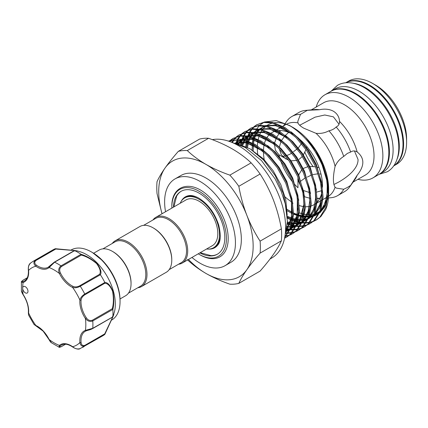 <?xml version="1.0" encoding="UTF-8"?>
<svg xmlns="http://www.w3.org/2000/svg" width="428" height="428" viewBox="0 0 428 428"><rect width="100%" height="100%" fill="white"/><g stroke="black" fill="none" stroke-linecap="round" stroke-linejoin="round"><path stroke-width="0.64" d="M396.986 159.344A47.995 27.708 -120 0 0 365.373 87.654A47.995 27.708 -120 0 0 353.03 83.214M393.739 165.861A47.995 27.708 -120 0 0 400.228 127.191A47.995 27.708 -120 0 0 369.064 85.525A47.995 27.708 -120 0 0 345.765 82.764M379.187 174.282A47.995 27.708 -120 0 0 379.486 174.11A47.995 27.708 -120 0 0 386.842 135.655A47.995 27.708 -120 0 0 355.486 93.363A47.995 27.708 -120 0 0 331.491 90.987A47.995 27.708 -120 0 0 331.197 91.159M379.486 174.11L383.172 171.981A47.995 27.708 -120 0 0 390.529 133.525A47.995 27.708 -120 0 0 359.178 91.234A47.995 27.708 -120 0 0 335.183 88.853L331.491 90.987M49.086 339.409L51.478 342.785L59 347.14L59.374 345.407A0.835 0.679 49.6 0 0 60.423 345.76C59.203 347.038 59.546 347.295 61.455 346.53L65.532 344.176M24.31 292.019A3.756 2.167 -120 0 0 27.205 293.025A3.756 2.167 -120 0 0 26.343 287.525A3.756 2.167 -120 0 0 23.449 286.519A3.756 2.167 -120 0 0 22.673 288.237A3.756 2.167 -120 0 0 24.31 292.019M111.296 320.272L111.671 320.058A40.483 23.374 -120 0 0 120.054 301.526A40.483 23.374 -120 0 0 102.388 260.786A40.483 23.374 -120 0 0 91.432 251.948A40.483 23.374 -120 0 0 71.192 249.941L70.818 250.161M77.013 250.84L79.897 251.691A40.483 23.374 60 0 1 97.664 263.514A40.483 23.374 60 0 1 114.511 311.643L112.799 317.057L104.871 334.316M55.442 248.705L76.981 250.829L74.665 250.621L54.607 262.204L49.124 267.532A21.282 12.289 60 0 1 35.84 266.216C33.475 264.108 33.298 262.134 35.31 260.294A49.664 28.671 60 0 0 32.956 261.412L53.024 249.829A49.664 28.671 60 0 1 55.33 248.727L74.392 250.476C77.832 250.974 77.95 251.033 74.739 250.648A49.664 28.671 60 0 1 80.978 254.248C86.242 255.821 91.549 258.892 96.91 263.466C100.639 268.5 101.8 272.256 100.387 274.739A49.664 28.671 60 0 1 104.796 282.378C107.658 282.405 110.328 285.278 112.81 291.003C114.099 297.958 114.11 304.105 112.837 309.433A49.664 28.671 60 0 1 112.837 316.634L113.794 314.601M104.796 334.407L84.771 345.958C82.165 346.776 80.544 345.637 79.902 342.534A0.835 0.428 -5 0 0 81.079 342.459C81.416 345.048 82.679 346.006 84.867 345.337L104.742 333.867L112.58 317.298C113.736 314.345 113.639 314.307 112.291 317.18L112.837 316.634C114.105 313.671 114.099 313.788 112.826 316.988L104.796 334.407A49.664 28.671 60 0 1 102.688 335.846L79.785 348.783C78.661 349.628 75.162 348.799 72.765 347.065A0.835 0.428 125 0 1 72.653 346.723C75.044 348.815 77.586 349.425 80.266 348.558M102.897 248.866L114.95 241.906A25.562 14.761 60 0 1 134.643 248.754A25.562 14.761 60 0 1 145.804 274.482A25.562 14.761 60 0 1 140.512 286.182L128.459 293.143M93.636 253.248L99.184 250.043A26.397 15.242 60 0 1 112.382 251.354L112.976 251.691A25.562 14.761 60 0 1 131.048 282.999L131.048 283.678A26.397 15.242 60 0 1 125.581 295.764L120.033 298.969M112.243 243.468A26.397 15.242 60 0 1 115.121 240.846A26.397 15.242 60 0 1 135.462 247.914A26.397 15.242 60 0 1 146.986 274.482A26.397 15.242 60 0 1 141.518 286.562A26.397 15.242 60 0 1 137.805 287.744M115.121 240.846L139.908 226.53A26.397 15.242 60 0 1 153.106 227.84L153.7 228.183A25.562 14.761 60 0 1 171.772 259.486L171.772 260.171A26.397 15.242 60 0 1 166.305 272.251L141.518 286.562M143.621 225.353L155.674 218.398A25.562 14.761 60 0 1 175.368 225.246A25.562 14.761 60 0 1 186.528 250.969A25.562 14.761 60 0 1 181.237 262.669L169.183 269.629M152.967 219.955A26.397 15.242 60 0 1 155.846 217.333A26.397 15.242 60 0 1 176.186 224.406A26.397 15.242 60 0 1 187.71 250.969A26.397 15.242 60 0 1 182.242 263.054A26.397 15.242 60 0 1 178.53 264.231M155.846 217.333L185.945 199.951A26.397 15.242 60 0 1 206.285 207.024A26.397 15.242 60 0 1 217.809 233.592A26.397 15.242 60 0 1 212.341 245.672L182.242 263.054M180.193 203.273A28.794 16.628 60 0 1 184.746 197.875A28.794 16.628 60 0 1 199.143 199.304A28.794 16.628 60 0 1 217.954 224.679A28.794 16.628 60 0 1 213.54 247.753A28.794 16.628 60 0 1 206.59 248.994M184.746 197.875L185.629 197.367A28.794 16.628 60 0 1 198.485 197.966M217.563 254.098A36.31 20.961 60 0 1 211.02 255.65L200.197 252.686M181.156 201.406A29.366 16.954 60 0 1 188.705 195.671C191.444 195.131 194.842 195.976 198.908 198.207C208.029 203.947 214.626 212.866 218.687 224.962C221.116 235.352 220.698 242.173 217.435 245.426A29.366 16.954 60 0 1 208.687 249.091M171.863 208.083A38.606 22.288 60 0 1 171.847 207.056A38.606 22.288 60 0 1 199.143 191.295A38.606 22.288 60 0 1 226.439 238.573A38.606 22.288 60 0 1 199.143 254.334A38.606 22.288 60 0 1 198.255 253.804M171.847 207.056L171.847 206.628C171.302 186.747 188.448 179.91 204.964 193.114A39.852 23.01 -120 0 1 228.21 238.573A39.852 23.01 -120 0 1 200.026 254.842L199.143 254.334M173.479 207.152A36.31 20.961 60 0 1 180.991 191.37A36.31 20.961 60 0 1 199.143 193.167A36.31 20.961 60 0 1 222.865 225.165A36.31 20.961 60 0 1 217.296 254.259A36.31 20.961 60 0 1 199.876 252.873M270.036 258.988L271.78 257.982A66.773 38.552 -120 0 0 282.015 204.477A66.773 38.552 -120 0 0 238.391 145.632A66.773 38.552 -120 0 0 212.304 139.651M191.947 257.447A50.081 28.917 -120 0 0 200.026 263.193A50.081 28.917 -120 0 0 225.069 265.676L230.97 262.268A50.081 28.917 -120 0 0 238.647 222.137A50.081 28.917 -120 0 0 205.932 178.005A50.081 28.917 -120 0 0 180.889 175.523L174.988 178.931A50.081 28.917 -120 0 0 165.55 211.726M225.069 265.676A50.081 28.917 -120 0 0 232.746 225.545A50.081 28.917 -120 0 0 200.026 181.413A50.081 28.917 -120 0 0 174.988 178.931M333.894 184.527L338.388 182.237C346.557 177.636 358.273 169.033 358.049 159.516L354.454 150.966M375.613 85.151L372.665 83.444A47.995 27.708 -120 0 0 348.665 81.069L345.717 82.77A47.995 27.708 -120 0 1 369.653 85.183A47.995 27.708 -120 0 1 400.988 127.421A47.995 27.708 -120 0 1 393.712 165.898L396.66 164.197A47.995 27.708 -120 0 0 406.6 142.224A47.995 27.708 -120 0 0 372.665 83.444L375.613 85.151A43.822 25.3 60 0 1 406.6 138.816L406.6 142.224M353.03 182.157L365.378 175.031A41.735 24.096 -120 0 0 371.777 141.588A41.735 24.096 -120 0 0 344.508 104.812A41.735 24.096 -120 0 0 323.643 102.747L311.295 109.873M357.952 179.316A47.995 27.708 -120 0 0 372.932 177.893A47.995 27.708 -120 0 0 380.289 139.437A47.995 27.708 -120 0 0 348.938 97.145A47.995 27.708 -120 0 0 324.938 94.77A47.995 27.708 -120 0 0 316.222 107.032M372.932 177.893L378.892 174.453A47.995 27.708 -120 0 0 386.254 135.997A47.995 27.708 -120 0 0 354.898 93.705A47.995 27.708 -120 0 0 330.903 91.325L324.938 94.77M236.251 143.385L250.113 148.842L263.632 160.083L275.241 175.721L283.341 193.67L286.765 211.534M292.329 219.634L287.322 217.156M246.683 146.916L247.197 141.454M247.336 140.646L248.331 136.612M248.556 135.949L249.952 132.605M250.241 132.054L251.98 129.299M252.322 128.849L254.371 126.624M254.772 126.265L257.105 124.543M256.645 124.799L264.697 121.959L272.914 122.472L284.882 127.48L296.85 136.976L307.62 150.046L316.11 165.422L321.449 181.627L323.097 197.078L320.861 210.292L314.928 219.981L310.733 223.202L314.018 220.511L319.951 210.817L322.188 197.608L320.54 182.151L315.201 165.952L306.71 150.57L295.941 137.5L283.973 128.004L272.005 122.997L263.787 122.483L256.645 124.799L254.269 126.447M253.863 126.79L251.771 128.935M251.413 129.374L249.626 132.043M249.326 132.578L247.876 135.82M247.646 136.473L246.582 140.389M246.426 141.17L245.811 146.483M241.328 144.653L242.43 140.02M242.649 139.351L244.051 136.013M244.335 135.462L246.079 132.707M246.421 132.257L248.47 130.032M248.871 129.673L251.204 127.951M250.744 128.207L258.796 125.367L267.008 125.88L278.981 130.888L290.949 140.384L301.719 153.454L310.204 168.83L315.548 185.035L317.196 200.486L314.96 213.7L309.027 223.389L304.832 226.61L308.117 223.919L314.05 214.225L316.287 201.016L314.639 185.559L309.294 169.354L300.809 153.978L290.04 140.908L278.072 131.412L266.098 126.404L257.886 125.891L250.744 128.207L248.368 129.855M247.956 130.198L245.865 132.343M245.512 132.782L243.725 135.451M243.425 135.986L241.975 139.228M241.74 139.881L240.557 144.402M236.529 143.428L238.145 139.421M238.433 138.87L240.172 136.115M240.52 135.665L242.569 133.44M242.965 133.081L245.303 131.359M244.843 131.615L252.895 128.774L261.107 129.288L273.08 134.296L285.048 143.792L295.818 156.862L304.303 172.238L309.647 188.443L311.295 203.894L309.059 217.108L303.126 226.797L298.931 230.018L302.216 227.327L308.144 217.633L310.386 204.418L308.738 188.967L303.393 172.762L294.908 157.386L284.139 144.316L272.171 134.82L260.197 129.812L251.98 129.299L244.843 131.615L242.467 133.263M242.055 133.606L239.964 135.751M239.61 136.19L237.824 138.854M237.524 139.394L235.849 143.252M232.511 142.315L234.271 139.523M234.619 139.073L236.663 136.848M237.064 136.489L239.402 134.767M238.942 135.023L246.988 132.182L255.206 132.696L267.179 137.704L279.147 147.2L289.916 160.265L298.402 175.646L303.746 191.846L305.394 207.302L303.152 220.516L297.219 230.205L293.03 233.426L296.31 230.729L302.243 221.041L304.485 207.826L302.837 192.375L297.492 176.17L289.007 160.794L278.237 147.724L266.264 138.228L254.296 133.22L246.079 132.707L238.942 135.023L236.561 136.671M236.154 137.014L234.062 139.159M233.709 139.598L231.96 142.192M229.547 141.491L230.762 140.256M231.163 139.897L233.495 138.174M233.041 138.431L241.087 135.59L249.305 136.104L261.273 141.112L273.246 150.608L284.015 163.673L292.501 179.054L297.845 195.254L299.488 210.71L297.251 223.924L291.318 233.613L287.129 236.834L290.409 234.137L296.342 224.449L298.578 211.234L296.93 195.783L291.591 179.578L283.106 164.202L272.336 151.132L260.363 141.636L248.395 136.628L240.178 136.115L233.041 138.431L230.66 140.079M230.253 140.421L229.237 141.379M228.413 141.106L235.411 138.972L243.404 139.512L255.372 144.52L267.345 154.016L278.114 167.081L286.6 182.462L291.939 198.662L293.587 214.118L291.35 227.327L284.657 237.738M284.743 237.31L290.505 227.669L292.677 214.642L291.029 199.186L285.69 182.986L277.2 167.605L266.43 154.54L254.462 145.044L242.494 140.036L228.493 141.128M310.279 223.459L307.641 224.652M307.138 224.834L304.244 225.593M303.693 225.69L300.542 226M299.942 226.011L296.508 225.818M295.85 225.738L292.094 224.984M291.372 224.791L287.343 223.416M287.29 224.277L291.179 225.508M291.891 225.684L295.598 226.342M296.24 226.412L299.632 226.524M300.226 226.498L303.334 226.118M303.88 226.011L306.732 225.181M307.224 224.989L309.824 223.726M304.378 226.867L301.74 228.06M301.232 228.242L298.343 229.001M297.792 229.098L294.641 229.403M294.041 229.419L290.601 229.226M289.949 229.141L286.814 228.547M286.696 229.253L289.692 229.75M290.339 229.82L293.731 229.932M294.32 229.906L297.433 229.526M297.974 229.413L300.825 228.584M301.323 228.397L303.923 227.134M298.476 230.275L295.834 231.468M295.331 231.65L292.442 232.409M291.891 232.506L288.74 232.811M288.14 232.827L285.941 232.752M285.786 233.324L287.83 233.34M288.419 233.314L291.532 232.934M292.073 232.821L294.924 231.992M295.422 231.805L298.022 230.542M292.57 233.683L289.933 234.876M289.43 235.052L286.541 235.817M285.99 235.914L284.957 236.063M284.893 236.47L285.631 236.342M286.171 236.229L289.023 235.4M289.521 235.213L292.121 233.95M286.669 237.091L284.593 238.064M284.567 238.214L286.22 237.358M291.286 126.538A50.413 29.109 -120 0 0 274.246 122.799M272.513 123.114A50.413 29.109 -120 0 0 266.521 125.779M265.772 126.335A50.413 29.109 -120 0 0 262.541 129.641M262.07 130.289A50.413 29.109 -120 0 0 259.935 134.125M259.619 134.884A50.413 29.109 -120 0 0 258.228 139.41M258.041 140.314A50.413 29.109 -120 0 0 257.394 145.804M257.351 146.922A50.413 29.109 -120 0 0 257.736 154.433M328.613 191.343L328.634 189.213A50.413 29.109 -120 0 0 292.987 127.469L289.531 125.479L276.269 120.6L264.761 121.953M263.627 122.504L259.775 125.276M259.266 125.779L256.918 128.684M256.554 129.251L254.826 132.616M254.553 133.279L253.317 137.27M253.141 138.062L252.44 142.877M292.458 134.258A41.735 24.096 -120 0 0 278.473 130.588M276.97 130.765A41.735 24.096 -120 0 0 272.117 132.493A41.735 24.096 -120 0 0 271.084 133.151M270.298 133.745A41.735 24.096 -120 0 0 266.949 137.565M266.478 138.356A41.735 24.096 -120 0 0 264.515 143.236M264.263 144.231A41.735 24.096 -120 0 0 263.493 150.458M263.477 151.763A41.735 24.096 -120 0 0 264.483 161.008M285.123 196.939A41.735 24.096 -120 0 0 291.543 201.834M319.347 109.745L307.299 110.322L300.488 114.378L297.792 121.386L297.958 122.884C298.557 124.532 300.542 126.324 303.907 128.256L316.051 133.327C320.684 133.787 324.975 132.942 328.918 130.791C331.866 130.198 334.279 128.93 336.162 126.988C338.484 125.88 339.602 124.018 339.516 121.392C339.308 117.037 337.275 113.645 333.412 111.216C329.421 109.103 324.734 108.61 319.347 109.745A41.735 24.096 -120 0 0 314.639 109.568L305.528 110.403A45.7 26.386 -120 0 0 298.878 112.462L291.859 116.518A45.7 26.386 -120 0 0 286.744 121.247L283.406 125.976M297.958 122.884A41.735 24.096 -120 0 0 286.134 124.398L282.833 126.303M280.34 130.545A41.735 24.096 -120 0 0 279.885 131.45M279.5 132.311A41.735 24.096 -120 0 0 278.912 133.878L279.677 132.423M288.616 160.227L278.912 154.77L275.391 150.164L274.439 144.209M274.583 143.038L276.44 137.688M276.905 136.842L278.912 133.878M278.912 154.77A41.735 24.096 -120 0 0 279.746 157.868M280.704 160.816A41.735 24.096 -120 0 0 292.597 181.964M294.625 184.329A41.735 24.096 -120 0 0 297.958 187.753L297.968 177.278M319.812 173.907L321.032 174.228M304.886 152.347A41.735 24.096 -120 0 0 313.045 166.476M302.168 141.55L301.917 142.476M319.828 198.287L317.464 198.26M321.899 190.604L316.757 192.081M309.433 192.53L303.431 190.487M310.182 198.341L304.666 196.816M285.444 155.883L282.678 156.466M291.741 152.983L289.911 154.251L286.535 155.589M296.861 160.393L291.067 160.826M285.909 159.002L281.282 154.722L279.291 148.789M279.291 147.344L281.014 141.39M281.501 140.496L284.732 136.136M285.406 135.419L288.643 132.423M339.527 121.787L339.516 121.392A41.735 24.096 -120 0 1 357.166 151.961C354.935 150.57 352.763 150.608 350.639 152.068L347.408 153.374L343.721 156.434C339.88 158.788 337.002 162.078 335.092 166.315C332.85 176.7 332.85 183.666 335.092 187.207L336.306 188.095L343.721 189.262L347.408 187.448L350.639 185.399L357.166 175.25C364.72 165.797 364.72 158.034 357.166 151.961L356.829 151.753M339.019 124.232L333.412 116.849L324.788 114.993L315.062 117.154L299.675 125.265M112.382 251.354A26.397 15.242 60 0 1 131.048 283.678M306.871 146.585L306.4 148.281M305.999 149.532L303.088 155.53M302.414 156.429L298.931 159.462M301.494 143.589L298.353 147.869M297.524 148.703L293.485 151.662M302.157 189.551L297.792 179.578M298.348 175.528L301.906 169.541M303.265 168.466L308.037 166.61M309.797 166.406L315.58 166.829M316.816 167.081L319.026 167.632M307.299 177.09L311.552 174.982M313.029 174.528L318.143 173.8M300.638 181.221L305.41 177.743M328.469 197.955L330.903 197.731A45.7 26.386 -120 0 0 337.553 195.671L344.577 191.616A45.7 26.386 -120 0 0 349.687 186.886L354.967 179.418A41.735 24.096 -120 0 0 357.166 175.25M349.687 186.886A45.7 26.386 -120 0 0 350.639 185.399M350.639 152.068A45.7 26.386 -120 0 0 336.162 126.988M307.299 110.322A45.7 26.386 -120 0 0 305.528 110.403M337.553 195.671A45.7 26.386 -120 0 0 343.721 189.262M300.488 114.378A45.7 26.386 -120 0 0 291.859 116.518M343.721 156.434A45.7 26.386 -120 0 0 328.918 130.791M317.196 198.405A41.735 24.096 -120 0 0 319.646 198.629M328.581 196.243A41.735 24.096 -120 0 0 335.092 187.207M335.092 166.315A41.735 24.096 -120 0 0 316.051 133.327M299.359 205.584A41.735 24.096 -120 0 0 304.49 206.654M305.399 206.713A41.735 24.096 -120 0 0 310.316 206.221M311.215 205.959A41.735 24.096 -120 0 0 313.852 204.777A41.735 24.096 -120 0 0 316.206 203.07M317.137 202.16A41.735 24.096 -120 0 0 321.995 191.642M322.466 187.207A41.735 24.096 -120 0 0 297.273 137.399M299.407 212.834A50.413 29.109 -120 0 0 303.955 214.134M304.757 214.284A50.413 29.109 -120 0 0 309.059 214.658M309.829 214.637A50.413 29.109 -120 0 0 314.136 213.984M314.944 213.738A50.413 29.109 -120 0 0 319.796 211.245M320.813 210.432A50.413 29.109 -120 0 0 326.623 201.69M313.13 221.581L316.64 219.794L320.829 216.579L325.671 209.554A56.132 32.41 -120 0 0 328.634 193.884A56.132 32.41 -120 0 0 322.198 165.155C314.232 147.125 303.345 133.9 289.531 125.479M328.634 189.962L328.544 186.934C328.009 178.358 325.655 169.59 321.481 160.628L314.189 147.965L307.031 139.148L315.859 151.052L322.765 164.764L327.136 179.075L328.634 193.884M306.411 138.463L307.031 139.148M291.404 212.534L292.688 213.203M293.597 213.647L298.311 215.546M299.129 215.803L303.457 216.798M304.222 216.905L308.331 217.092M309.075 217.049L313.21 216.338M313.992 216.097L318.742 213.722M319.77 212.957L324.82 206.858L327.832 198.426M316.18 220.051L313.542 221.244M313.039 221.426L310.145 222.186M309.599 222.287L306.443 222.592M305.843 222.603L302.409 222.41M301.751 222.33L297.995 221.576M297.273 221.383L293.127 219.965M287.37 218.21L292.217 220.49M293.003 220.794L297.085 222.1M297.792 222.276L301.499 222.935M302.141 223.004L305.533 223.116M306.127 223.09L309.235 222.71M309.781 222.603L312.633 221.774M315.73 220.318L319.919 217.103L325.852 207.409L328.089 194.2L326.725 180.076L322.198 165.155M188.459 259.459A66.773 38.552 -120 0 0 205.932 273.417A66.773 38.552 -120 0 0 246.822 269.763A66.773 38.552 -120 0 0 246.822 215.241A66.773 38.552 -120 0 0 205.932 164.373A66.773 38.552 -120 0 0 165.042 168.027A66.773 38.552 -120 0 0 162.062 213.743M246.822 269.763C243.275 274.846 240.611 279.382 238.824 283.379L260.101 271.09C265.328 265.103 269.758 259.55 273.38 254.43C276.927 249.347 279.591 244.811 281.378 240.82L260.101 253.103C254.874 259.09 250.444 264.643 246.822 269.763M238.824 283.379A73.242 42.286 -120 0 1 229.852 284.176C221.099 281.11 213.128 277.526 205.932 273.417C198.752 269.212 192.536 264.611 187.293 259.603M246.822 215.241C250.455 224.47 254.879 233.1 260.101 241.141L281.378 228.857C279.586 218.815 276.921 209.164 273.38 199.908C269.747 190.685 265.323 182.05 260.101 174.009L238.824 186.292C240.611 196.334 243.281 205.986 246.822 215.241M260.101 253.103A73.242 42.286 -120 0 0 260.101 241.141M205.932 164.373C213.128 168.482 221.099 172.072 229.852 175.138L251.129 162.854C245.816 157.798 239.605 153.197 232.49 149.04C225.208 144.894 217.237 141.31 208.57 138.281L187.293 150.565C192.536 155.567 198.752 160.168 205.932 164.373M238.824 186.292A73.242 42.286 -120 0 0 229.852 175.138M161.977 213.791L157.039 193.6A73.242 42.286 -120 0 1 157.039 181.638C158.831 177.636 161.5 173.099 165.042 168.027C168.675 162.897 173.099 157.344 178.321 151.362L199.598 139.079A73.242 42.286 -120 0 1 208.57 138.281M187.293 150.565A73.242 42.286 -120 0 0 178.321 151.362M281.378 240.82A73.242 42.286 -120 0 0 281.378 228.857M260.101 174.009A73.242 42.286 -120 0 0 251.129 162.854M173.8 206.965L176.646 196.11A36.31 20.961 60 0 1 181.258 191.22M220.329 235.807A28.794 16.628 60 0 1 214.428 247.24L213.54 247.753M153.106 227.84A26.397 15.242 60 0 1 171.772 260.171M27.237 277.842L23.16 280.196C21.539 281.469 21.593 281.892 23.31 281.474A0.835 0.679 70.4 0 0 23.091 282.56L21.4 282.02L21.411 290.708L22.984 294.518C21.823 292.485 21.298 291.217 21.411 290.708M100.387 274.739L80.266 286.246C77.58 287.702 75.044 288.108 72.653 287.472A0.835 0.53 -65.5 0 1 73.183 286.418C75.221 287.204 77.388 287.001 79.683 285.797L99.558 274.321C101.056 271.935 100.066 268.345 96.584 263.552C91.442 259.256 86.36 256.431 81.331 255.083L80.978 254.248M30.811 262.894C28.713 264.782 27.975 267.286 28.59 270.4A0.835 0.428 -5 0 1 28.35 270.132C28.098 266.788 28.772 264.472 30.377 263.193L32.956 261.412M73.996 250.845L74.665 250.621L73.996 250.845C77.168 251.118 77.168 251.011 73.996 250.53L55.768 249.043L55.33 248.727M51.478 342.785C50.884 342.539 50.044 341.448 48.963 339.516L43.164 331.165L34.005 324.445L35.84 325.467A21.282 12.289 60 0 1 43.18 330.93A21.282 12.289 60 0 1 49.124 339.484A44.656 25.782 -120 0 0 59.374 345.407A21.282 12.289 60 0 1 72.653 346.723A44.656 25.782 -120 0 0 79.902 342.534A21.282 12.289 60 0 1 85.407 330.379L92.764 328.292L112.291 317.18M35.898 260.513A0.835 0.482 60 0 0 35.31 260.294L55.373 248.711L55.768 249.043L35.898 260.513C34.219 262.075 34.422 263.648 36.492 265.232A0.835 0.428 -55 0 0 35.84 266.216A44.656 25.782 -120 0 0 28.59 270.4A21.282 12.289 60 0 1 23.091 282.56A44.656 25.782 -120 0 0 22.673 288.237A44.656 25.782 -120 0 0 23.091 294.4A21.282 12.289 60 0 1 28.59 312.911L28.558 315.013L34.005 324.445M112.837 309.433L92.764 320.941C89.992 321.984 87.542 321.182 85.407 318.539L86.365 317.881C88.05 320.262 90.073 321.032 92.421 320.181L112.291 308.706C113.645 303.677 113.736 297.845 112.564 291.206C110.162 285.84 107.556 283.208 104.742 283.304L104.796 282.378M86.194 330.844A20.448 11.807 -120 0 0 85.236 331.299L86.274 330.823A0.835 0.679 70.4 0 1 85.407 330.379A44.656 25.782 -120 0 0 85.407 318.539A21.282 12.289 60 0 1 79.902 300.028C80.544 297.637 82.171 295.641 84.771 294.047L104.833 282.464M81.331 255.083L61.455 266.553C59.546 268.158 59.203 270.293 60.423 272.946A20.448 11.807 -120 0 0 73.183 286.418M104.742 283.304L84.867 294.78C82.679 296.16 81.416 297.931 81.079 300.098A0.835 0.53 5.5 0 1 79.902 300.028A44.656 25.782 -120 0 0 72.653 287.472A21.282 12.289 60 0 1 59.374 273.449C58.149 270.271 58.684 267.746 60.974 265.879L81.036 254.296M92.421 328.651L86.365 330.78A0.835 0.679 70.4 0 1 86.274 330.823C88.757 329.951 89.794 330.058 92.592 328.613L92.592 328.613A0.835 0.482 60 0 1 92.421 328.651M60.423 272.946L59.374 273.449A44.656 25.782 -120 0 0 49.124 267.532A0.835 0.679 -130.4 0 1 49.252 266.5L54.121 262.321A0.835 0.482 60 0 1 54.244 262.187L54.244 262.187A0.835 0.482 60 0 1 54.607 262.204A49.664 28.671 60 0 1 60.974 265.879A0.835 0.482 60 0 1 61.455 266.553M112.291 308.706L112.826 309.358M104.742 333.867L104.833 334.375L104.742 333.867M113.399 315.04L112.826 316.709M36.086 325.885A0.835 0.53 -65.5 0 1 35.84 325.467A44.656 25.782 -120 0 1 28.59 312.911A0.835 0.53 -174.5 0 1 28.35 312.488L28.558 315.013M76.403 250.952L74.665 250.621M99.558 274.321L100.329 274.664M92.437 252.531L103.036 261.08C113.843 273.15 119.514 286.246 120.054 300.365A39.055 22.55 -120 0 0 103.009 261.059A39.055 22.55 -120 0 0 92.437 252.531L91.432 251.948M286.637 229.601L290.623 221.356L292.137 210.988L291.516 201.572M262.61 151.004L246.448 142.754L235.32 143.08M286.188 231.751L289.991 229.039M291.147 227.878L296.144 219.157L298.038 207.58L297.423 198.169M268.511 147.601L252.349 139.346L242.435 139.314M241.012 139.747L235.454 143.123M286.503 230.285L289.863 229.355M290.692 229.017L295.892 225.631M297.053 224.47L302.045 215.755L303.939 204.172L303.324 194.761M274.418 144.193L258.255 135.938L248.336 135.906M246.919 136.339L241.911 139.218M241.274 139.79L238.118 143.744M287.006 227.204L290.692 227.124M291.452 227.033L295.764 225.947M296.593 225.609L301.794 222.223M302.954 221.062L307.946 212.347L309.84 200.764L309.225 191.353M280.319 140.785L264.156 132.53L254.243 132.498M252.82 132.931L247.812 135.815M247.175 136.382L244.393 139.747M243.981 140.405L241.954 144.867M287.365 222.918L291.634 223.694M292.41 223.764L296.593 223.716M297.358 223.625L301.665 222.539M302.494 222.202L307.7 218.815M308.856 217.654L313.847 208.939L315.741 197.356L315.126 187.946M286.22 137.377L270.057 129.122L260.144 129.09M258.721 129.524L253.718 132.407M253.076 132.98L250.294 136.339M249.882 136.997L248.053 140.908M247.785 141.684L246.587 146.868M287.332 217.429L291.179 218.906M292.067 219.179L292.377 219.27M293.196 219.489L297.54 220.286M298.311 220.356L302.494 220.308M303.259 220.217L307.566 219.131M308.401 218.799L313.601 215.407M314.757 214.246L319.748 205.531L321.647 193.948L321.027 184.538M292.121 133.969L275.958 125.714L266.045 125.682M264.622 126.116L259.619 128.999M258.977 129.572L256.195 132.931M255.789 133.59L253.954 137.5M253.686 138.276L252.568 142.941M252.429 143.878L252.087 150.11M287.231 210.806L291.982 213.438M293.587 214.171L298.279 215.862M299.097 216.087L303.441 216.878M304.212 216.948L308.395 216.905M309.16 216.809L313.473 215.728M314.302 215.391L319.502 211.999M320.658 210.838L325.655 202.123L327.548 190.54L326.928 181.13M287.193 215.37L285.776 199.673L280.923 184.859L273.198 170.799L263.386 158.847L249.808 148.655M286.466 230.473L292.608 216.52M292.88 203.728L286.824 181.451L279.099 167.391L269.287 155.439L261.588 148.88M251.391 143.327L247.47 142.16L235.042 142.995M286.209 231.66L289.815 229.462M290.88 228.573L295.962 221.56L298.509 213.112M298.781 200.32L292.725 178.043L285 163.983L275.188 152.031L267.495 145.472M257.292 139.919L253.376 138.758L241.879 139.212M240.707 139.699L235.769 143.225M286.589 229.847L289.975 229.082M290.783 228.803L295.721 226.054M296.781 225.165L301.863 218.157L304.41 209.704M304.683 196.912L298.626 174.64L290.901 160.575L281.089 148.623L273.396 142.064M263.199 136.516L259.277 135.35L247.78 135.804M246.608 136.291L242.221 139.271M236.058 143.321L239.14 141.005L241.638 139.86L238.722 143.888M287.086 226.546L288.333 226.626M289.189 226.653L290.858 226.605M291.618 226.546L295.876 225.674M296.684 225.396L301.622 222.646M302.682 221.758L307.764 214.749L310.316 206.296M310.584 193.504L304.527 171.232L296.802 157.167L286.995 145.215L279.297 138.656M269.1 133.108L265.178 131.942L253.681 132.402M252.509 132.883L248.122 135.863M242.585 139.341L245.116 137.554L247.539 136.452L244.955 139.897M244.575 140.571L242.703 145.146M287.397 222.057L291.784 222.999M292.565 223.095L294.234 223.218M295.09 223.245L296.759 223.197M297.519 223.138L297.925 223.095M298.867 222.961L301.777 222.266M302.585 221.988L307.523 219.238M308.583 218.35L313.671 211.341L316.217 202.888M316.49 190.096L310.434 167.824L302.708 153.759L292.896 141.807L285.198 135.248M275.001 129.7L271.079 128.534L259.582 128.994M258.41 129.475L254.023 132.461M253.44 133.044L250.856 136.489M250.476 137.163L248.775 141.192M248.529 141.989L247.47 147.323M287.268 216.338L291.361 218.034M293.298 218.649L297.685 219.591M298.466 219.687L302.66 219.789M303.425 219.73L307.679 218.858M308.492 218.58L313.424 215.83M314.484 214.942L319.572 207.933L322.118 199.485M322.391 186.688L316.335 164.416L308.609 150.351L298.798 138.405L291.099 131.84M280.902 126.292L276.98 125.126L265.488 125.586M264.311 126.067L259.924 129.053M254.393 132.525L256.891 130.754L259.347 129.636L256.763 133.081M256.383 133.755L254.676 137.784M254.43 138.581L253.435 143.401M253.323 144.375L253.146 150.849M287.172 209.522L292.051 212.374M293.597 213.128L297.262 214.626M299.199 215.241L303.591 216.183M304.367 216.279L308.567 216.381M309.326 216.322L313.58 215.455M314.393 215.172L319.325 212.422M320.39 211.534L325.473 204.525L328.019 196.078M328.565 190.064L328.544 186.934M23.31 281.474A20.448 11.807 -120 0 0 24.439 280.955C27.355 279.254 28.66 275.648 28.35 270.132M84.867 345.337A0.835 0.482 60 0 1 84.771 345.958A49.664 28.671 60 0 1 82.62 347.434M92.421 320.181A0.835 0.482 60 0 1 92.764 320.941A49.664 28.671 60 0 1 92.764 328.292A0.835 0.482 60 0 1 92.592 328.613L112.543 317.095M79.683 285.797A0.835 0.482 60 0 1 80.266 286.246A49.664 28.671 60 0 1 84.771 294.047A0.835 0.482 60 0 1 84.867 294.78M81.079 300.098A20.448 11.807 -120 0 0 86.365 317.881M85.236 331.299A20.448 11.807 -120 0 0 81.079 342.459M72.765 347.065C68.148 344.042 64.371 343.368 61.439 345.043A20.448 11.807 -120 0 0 60.423 345.76M36.492 265.232A20.448 11.807 -120 0 0 48.236 267.216A20.448 11.807 -120 0 0 49.113 266.617M61.455 346.53A0.835 0.482 60 0 1 61.338 346.659L61.338 346.659A0.835 0.482 60 0 1 61.145 346.696M23.16 280.196A0.835 0.482 -120 0 0 22.989 280.233L22.989 280.233A0.835 0.482 -120 0 0 22.861 280.377M331.133 91.196L337.478 85.338C340.479 83.621 343.796 82.738 347.429 82.679C352.913 82.647 358.525 84.295 364.281 87.622C378.325 96.364 388.635 109.67 395.205 127.528C397.714 134.863 398.907 141.855 398.778 148.489C398.639 154.685 397.264 160.008 394.648 164.464C392.781 167.583 390.352 170.012 387.367 171.751L379.122 174.319M120.054 300.365L120.054 301.526M284.995 235.828L287.413 221.324L285.326 204.033L281.185 191.295L275.113 178.899L261.513 160.591L245.255 147.51L230.799 141.957M281.924 126.832L276.932 129.711M276.023 130.24L272.117 132.493M325.141 198.26L327.645 198.03M327.869 196.682L322.996 199.501M322.086 200.026L317.095 202.904M316.185 203.434L313.852 204.777M326.869 180.819L327.286 184.222L326.981 196.415L323.702 206.269L320.888 210.218M319.748 211.373L314.564 214.744M313.735 215.075L309.396 216.108M308.625 216.188L304.394 216.156M303.613 216.07L299.204 215.172M298.375 214.926L293.597 213.085M292.682 212.652L286.589 209.11M253.173 150.865L253.365 144.397M253.483 143.428L254.51 138.613M254.762 137.816L256.527 133.804M256.928 133.129L259.662 129.7M260.294 129.117L262.744 127.373L265.248 126.228M266.655 125.805L275.471 125.704L284.443 128.967L292.372 134.183M320.963 184.201L321.615 193.793L320.144 203.996L314.987 213.626M313.842 214.781L308.663 218.152M307.828 218.483L303.495 219.516M302.724 219.596L298.493 219.564M297.711 219.478L293.303 218.574M292.474 218.334L287.268 216.29M247.512 147.35L248.604 142.021M248.861 141.224L250.626 137.211M251.022 136.537L253.756 133.108M260.754 129.213L269.667 129.133L278.098 132.145L286.466 137.591M315.062 187.598L315.655 198.811L313.649 209.212L309.086 217.033M307.941 218.189L302.762 221.56M301.927 221.891L297.588 222.924M296.818 223.004L295.181 223.084M294.314 223.079L292.591 222.972M291.805 222.886L287.397 221.982M242.783 145.178L244.725 140.614M245.121 139.945L247.855 136.516M248.486 135.933L251.027 134.141L253.446 133.044M254.853 132.621L263.846 132.557L272.32 135.617L280.565 140.999M309.16 191.011L309.813 200.582L308.342 210.795L303.179 220.441M302.04 221.597L296.861 224.968M296.026 225.294L291.687 226.332M290.917 226.412L289.28 226.492M288.413 226.487L287.097 226.417M238.878 143.926L241.954 139.924M248.946 136.024L257.918 135.96L266.382 139.004L274.664 144.407M303.259 194.424L303.901 204.413L299.252 221.281L297.278 223.844M296.139 225.005L290.96 228.375M290.125 228.702L286.632 229.617M243.045 139.432L251.873 139.341L260.855 142.604L268.763 147.815M297.353 197.827L297.203 214.91L291.377 227.252M290.238 228.413L286.316 231.184M235.812 143.241L246.325 142.818L254.917 145.996L262.862 151.223M291.452 201.23L291.527 217.13L286.717 229.151M59 347.14C58.887 347.499 59.669 347.338 61.338 346.659L65.623 344.182M22.984 294.518C26.969 300.793 28.756 306.785 28.35 312.488M21.4 282.02C21.004 281.961 21.534 281.367 22.989 280.233L27.274 277.761M48.236 267.216L54.244 262.187L74.194 250.669"/></g></svg>
